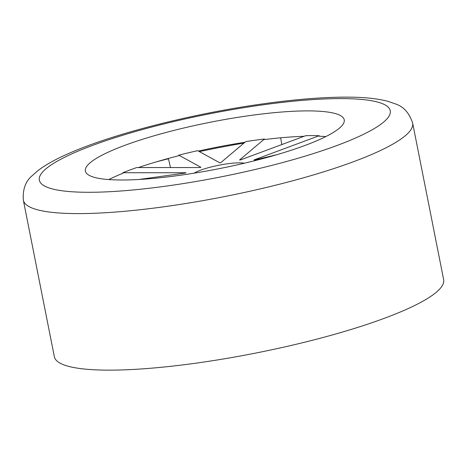 <?xml version="1.0" encoding="UTF-8"?>
<svg xmlns="http://www.w3.org/2000/svg" width="467" height="467" viewBox="0 0 467 467"><rect width="100%" height="100%" fill="white"/><g stroke="black" fill="none" stroke-linecap="round" stroke-linejoin="round"><path stroke-width="0.7" d="M244.375 163.217A27.944 5.003 -11.2 0 0 227.201 163.824A27.944 5.003 -11.2 0 0 194.225 173.146M262.886 104.847A178.867 32.036 -11.2 0 0 45.935 168.826A178.867 32.036 -11.2 0 0 166.707 186.035A178.867 32.036 -11.2 0 0 383.652 122.062A178.867 32.036 -11.2 0 0 262.886 104.847M23.35 200.18L54.347 356.718A198.434 35.539 -11.2 0 0 195.65 363.209A198.434 35.539 -11.2 0 0 443.65 279.628L412.653 123.095C409.273 112.897 403.482 106.482 395.286 103.861L387.919 101.327C377.64 98.619 364.639 97.229 348.919 97.148C325.184 96.984 297.03 99.15 264.462 103.639C195.831 113.014 117.497 132.587 72.391 151.903C57.885 157.969 46.396 164.209 37.926 170.63L32.083 175.779C25.504 181.324 22.591 189.462 23.35 200.18A198.434 35.539 -11.2 0 0 164.653 206.671A198.434 35.539 -11.2 0 0 412.653 123.095M280.679 137.806L281.776 144.583M325.82 136.586A131.933 23.63 -11.2 0 0 319.282 136.247L319.189 135.71A131.933 23.63 -11.2 0 0 305.657 135.71L240.476 159.924A40.325 7.221 -11.2 0 0 239.548 160L264.415 139.014L264.503 139.551A131.933 23.63 -11.2 0 1 304.081 136.294M264.415 139.014A131.933 23.63 -11.2 0 0 255.163 140.223A131.933 23.63 -11.2 0 0 245.712 141.606L220.85 162.592A40.325 7.221 -11.2 0 0 219.77 162.796L197.652 150.666A131.933 23.63 -11.2 0 0 178.797 155.155L200.915 167.285A40.325 7.221 -11.2 0 0 199.969 167.56L136.802 167.536A131.933 23.63 -11.2 0 0 122.839 172.726L186.006 172.749A40.325 7.221 -11.2 0 0 185.452 173.029L138.886 179.48M179.322 175.388A131.933 23.63 -11.2 0 0 344.22 119.815A131.933 23.63 -11.2 0 0 250.265 115.501A131.933 23.63 -11.2 0 0 85.373 171.068A131.933 23.63 -11.2 0 0 179.322 175.388M276.878 154.688L254.533 160.006A40.325 7.221 -11.2 0 0 254.007 159.93L319.189 135.71M138.465 167.536A131.933 23.63 -11.2 0 1 178.919 155.686L178.797 155.155M170.508 167.554L168.435 158.768A185.697 33.256 -11.2 0 0 156.55 161.804M108.776 179.562A131.933 23.63 -11.2 0 1 122.955 173.257L122.839 172.726M244.912 142.283A131.933 23.63 -11.2 0 0 198.382 151.063M243.972 143.071A185.697 33.256 -11.2 0 0 199.386 151.612"/></g></svg>
